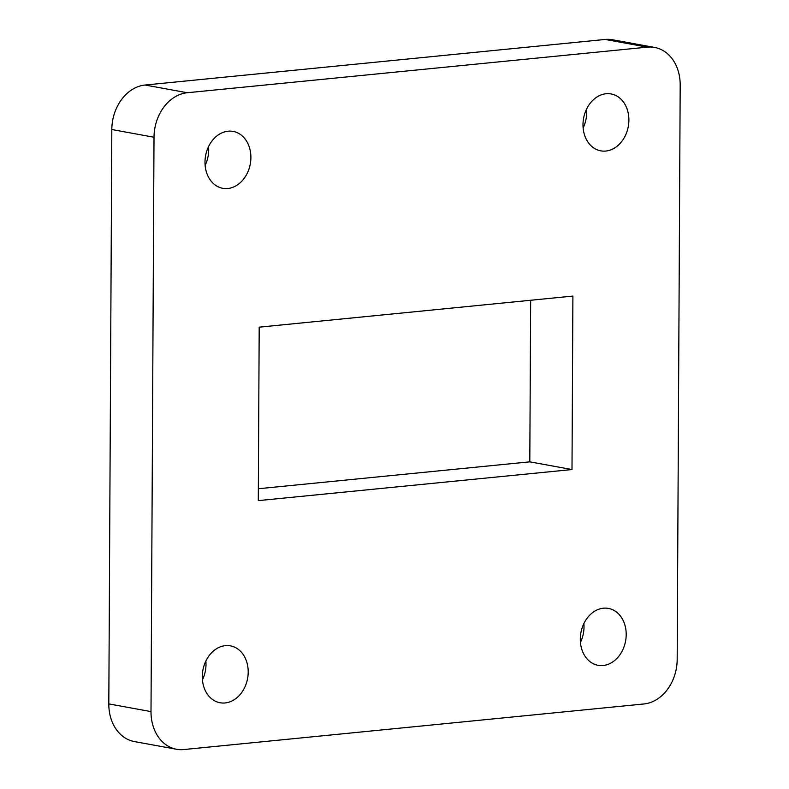 <?xml version="1.0" encoding="UTF-8"?>
<svg xmlns="http://www.w3.org/2000/svg" width="789" height="789" viewBox="0 0 789 789"><rect width="100%" height="100%" fill="white"/><g stroke="black" fill="none" stroke-linecap="round" stroke-linejoin="round"><path stroke-width="1.18" d="M202.428 679.881A28.917 22.723 100.3 0 0 206.008 664.328A28.917 22.723 100.3 0 0 205.87 661.034M202.29 676.577A28.917 22.723 100.3 0 0 220.052 702.752A28.917 22.723 100.3 0 0 248.2 672.031A28.917 22.723 100.3 0 0 230.437 645.856A28.917 22.723 100.3 0 0 202.29 676.577M580.438 642.424A28.917 22.723 100.3 0 0 584.008 626.88A28.917 22.723 100.3 0 0 583.88 623.576M580.3 639.129A28.917 22.723 100.3 0 0 598.062 665.305A28.917 22.723 100.3 0 0 626.2 634.583A28.917 22.723 100.3 0 0 608.437 608.408A28.917 22.723 100.3 0 0 580.3 639.129M583.13 127.966A28.917 22.723 100.3 0 0 586.71 112.423A28.917 22.723 100.3 0 0 586.572 109.119M582.992 124.672A28.917 22.723 100.3 0 0 600.754 150.847A28.917 22.723 100.3 0 0 628.892 120.125A28.917 22.723 100.3 0 0 611.14 93.95A28.917 22.723 100.3 0 0 582.992 124.672M205.12 165.424A28.917 22.723 100.3 0 0 208.7 149.871A28.917 22.723 100.3 0 0 208.562 146.576M204.992 162.12A28.917 22.723 100.3 0 0 222.745 188.295A28.917 22.723 100.3 0 0 250.892 157.573A28.917 22.723 100.3 0 0 233.13 131.398A28.917 22.723 100.3 0 0 204.992 162.12M572.903 296.072L259.196 327.159L258.289 500.62L571.995 469.544L572.903 296.072M154.013 137.237L151.005 711.599A41.61 32.694 100.3 0 0 176.558 749.264A41.61 32.694 100.3 0 0 183.817 749.55L643.932 703.966A41.61 32.694 100.3 0 0 677.179 659.466L680.187 85.104A41.61 32.694 100.3 0 0 654.633 47.439A41.61 32.694 100.3 0 0 647.374 47.153L187.249 92.737A41.61 32.694 100.3 0 0 154.013 137.237L111.821 129.534L108.813 703.896L151.005 711.599M530.652 300.264L529.804 461.841L258.348 488.736M176.558 749.264L134.367 741.561A41.61 32.694 -79.7 0 1 108.813 703.896M111.821 129.534A41.61 32.694 -79.7 0 1 145.068 85.034L187.249 92.737M647.374 47.153L605.183 39.45L145.068 85.034M605.183 39.45A41.61 32.694 -79.7 0 1 612.442 39.736L654.633 47.439M529.804 461.841L571.995 469.544"/></g></svg>
